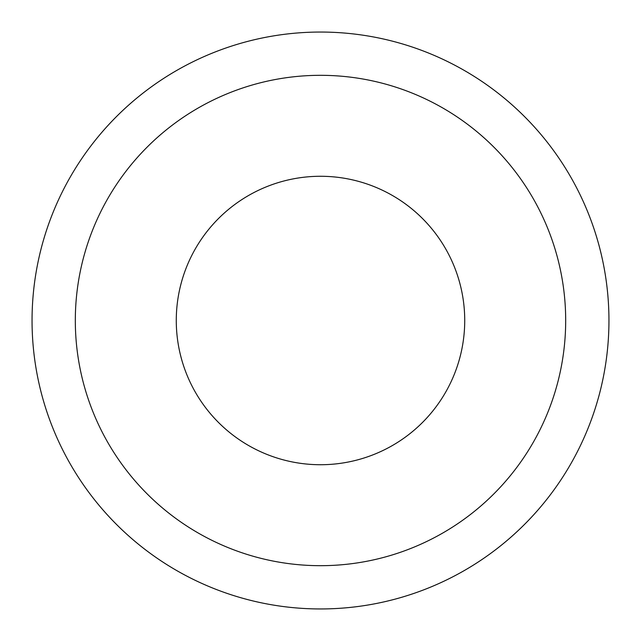 <?xml version="1.0" encoding="UTF-8"?>
<svg xmlns="http://www.w3.org/2000/svg" width="641" height="641" viewBox="0 0 641 641"><rect width="100%" height="100%" fill="white"/><g stroke="black" fill="none" stroke-linecap="round" stroke-linejoin="round"><path stroke-width="0.96" d="M32.05 320.5A288.45 288.45 0 0 0 320.5 608.95A288.45 288.45 0 0 0 608.95 320.5A288.45 288.45 0 0 0 320.5 32.05A288.45 288.45 0 0 0 32.05 320.5M75.317 320.5A245.183 245.183 0 0 0 320.5 565.683A245.183 245.183 0 0 0 565.683 320.5A245.183 245.183 0 0 0 320.5 75.317A245.183 245.183 0 0 0 75.317 320.5M464.725 320.5A144.225 144.225 0 0 0 320.5 176.275A144.225 144.225 0 0 0 176.275 320.5A144.225 144.225 0 0 0 320.5 464.725A144.225 144.225 0 0 0 464.725 320.5"/></g></svg>
